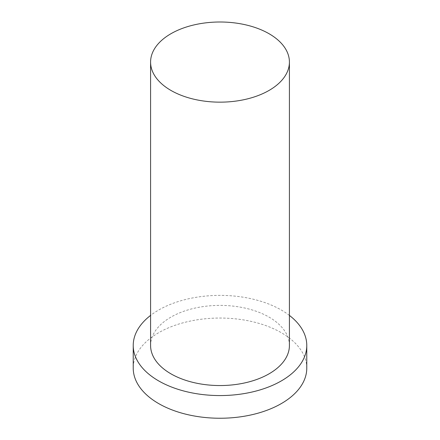 <?xml version="1.0" encoding="UTF-8"?>
<svg xmlns="http://www.w3.org/2000/svg" width="440" height="440" viewBox="0 0 440 440"><rect width="100%" height="100%" fill="white"/><g stroke="black" fill="none" stroke-linecap="round" stroke-linejoin="round"><path stroke-width="0.33" stroke-dasharray="2.2 1.65" d="M306.774 368.143A86.774 50.1 0 0 0 220 318.048A86.774 50.1 0 0 0 133.227 368.143M289.416 315.414A86.774 50.1 0 0 0 150.585 315.414M289.416 345.472A69.416 40.079 0 0 0 220 305.393A69.416 40.079 0 0 0 150.585 345.472"/><path stroke-width="0.66" d="M170.913 90.415A69.416 40.079 0 0 0 246.565 99.105A69.416 40.079 0 0 0 289.416 62.079A69.416 40.079 0 0 0 220 22A69.416 40.079 0 0 0 150.585 62.079A69.416 40.079 0 0 0 170.913 90.415M150.585 315.414A86.774 50.1 0 0 0 133.227 345.472L133.227 368.143A86.774 50.1 0 0 0 158.642 403.568A86.774 50.1 0 0 0 253.204 414.431A86.774 50.1 0 0 0 306.774 368.143L306.774 345.472A86.774 50.1 0 0 0 289.416 315.414M133.227 345.472A86.774 50.1 0 0 0 158.642 380.897A86.774 50.1 0 0 0 253.204 391.754A86.774 50.1 0 0 0 306.774 345.472M150.585 62.079L150.585 345.472A69.416 40.079 0 0 0 170.913 373.813A69.416 40.079 0 0 0 246.565 382.498A69.416 40.079 0 0 0 289.416 345.472L289.416 62.079"/></g></svg>
